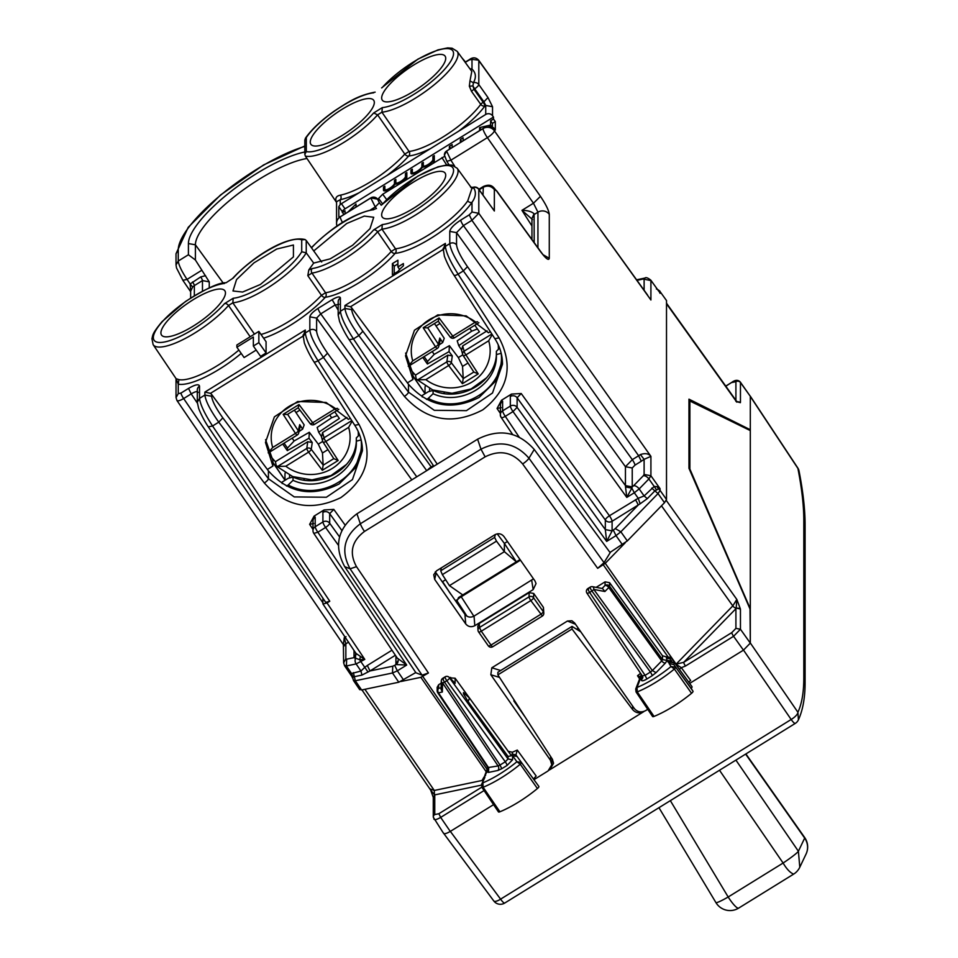 <?xml version="1.0" encoding="UTF-8"?>
<svg xmlns="http://www.w3.org/2000/svg" width="958" height="958" viewBox="0 0 958 958"><rect width="100%" height="100%" fill="white"/><g stroke="black" fill="none" stroke-linecap="round" stroke-linejoin="round"><path stroke-width="1.44" d="M273.497 459.648L272.707 460.139M412.766 373.536L413.557 373.045M299.028 431.531L302.632 429.124L304.177 424.921L294.381 410.144M309.314 432.274L294.118 440.979L287.484 448.057L287.328 450.619L309.003 438.225L309.314 432.274L318.296 444.165L322.475 453.002L327.935 449.625M329.696 414.958L331.66 417.76L317.146 427.436L318.679 432.238L321.337 436.333M331.66 417.76L337.348 415.544M334.749 411.832L339.371 418.442L318.679 432.238M282.706 444.021L287.328 450.619M269.162 453.864A48.283 45.373 180 0 0 275.425 461.708L307.746 441.722L312.236 442.512L309.003 438.225M302.632 429.124L299.722 424.634L298.273 430.753A3.293 0.958 147 0 1 295.471 433.387L272.683 447.482L268.192 452.859M283.137 414.359L299.004 404.551L298.178 407.785L287.412 414.455L283.137 414.359L295.471 433.387A3.293 0.623 -121.7 0 0 297.208 435.052A3.293 0.623 -121.7 0 0 297.279 434.872A3.293 3.054 -166.7 0 0 298.668 433.016L300.117 426.933L299.722 424.634M347.012 417.437L322.595 432.537L321.589 436.728M351.79 420.622L324.032 437.794A3.293 3.102 164.7 0 0 323.038 442.045A3.293 0.958 -33 0 0 323.086 442.129A3.293 0.958 -33 0 0 325.84 441.47A3.293 0.623 58.3 0 1 324.032 437.794L322.595 432.537M323.145 442.201L333.791 458.654L338.174 460.499L325.84 441.47L348.628 427.376L352.149 421.197M322.475 453.002L323.145 465.217L322.319 470.294L338.174 460.499M312.236 442.512L311.266 449.314A3.293 2.994 -171.9 0 0 306.788 448.452A3.293 0.623 58.3 0 0 308.596 452.128L285.807 466.223L277.7 466.438L276.179 465.684L275.425 461.708M287.544 414.347L298.189 407.785L310.045 423.472A3.293 0.922 -37 0 0 310.093 423.58A3.293 0.922 -37 0 0 312.715 422.718A3.293 0.623 -121.7 0 0 314.44 424.394A3.293 0.623 -121.7 0 0 314.523 424.202M298.668 433.016A3.293 3.054 -166.7 0 0 298.273 430.753L287.616 414.323M299.004 404.551L312.715 422.718L335.504 408.635L337.539 408.371M439.087 344.928L442.692 342.521L444.237 338.318L434.441 323.541M449.386 345.67L434.178 354.376L427.543 361.465L427.4 364.016L449.062 351.622L449.386 345.67L458.355 357.562L462.546 366.399L468.007 363.022M469.755 328.366L471.719 331.157L457.206 340.832L458.738 345.634L461.397 349.73M471.719 331.157L477.407 328.941M474.809 325.241L479.443 331.839L458.738 345.634M422.777 357.418L427.4 364.016M409.198 367.225A48.283 45.373 180 0 0 415.497 375.105L447.817 355.119L452.296 355.909L449.062 351.622M442.692 342.521L439.782 338.03L438.333 344.161A3.293 0.958 147 0 1 435.531 346.784L412.742 360.879L408.252 366.255M427.603 327.744L438.249 321.193L427.472 327.852L423.196 327.756L435.531 346.784A3.293 0.623 -121.7 0 0 437.267 348.461A3.293 0.623 -121.7 0 0 437.339 348.269A3.293 3.054 -166.7 0 0 438.74 346.413L440.177 340.329L439.782 338.03M487.083 330.845L462.666 345.934L461.66 350.125M491.849 334.031L464.091 351.191A3.293 3.102 164.7 0 0 463.109 355.442A3.293 0.958 -33 0 0 463.145 355.526A3.293 0.958 -33 0 0 465.899 354.867A3.293 0.623 58.3 0 1 464.091 351.191L462.666 345.934M463.205 355.598L473.851 372.051L478.234 373.895L465.899 354.867L488.688 340.773L492.22 334.593M462.546 366.399L463.217 378.458L462.379 383.703L478.234 373.895M452.296 355.909L451.326 362.723A3.293 2.994 -171.9 0 0 446.859 361.849A3.293 0.623 58.3 0 0 448.655 365.525L425.867 379.619L417.772 379.835L416.239 379.081L415.497 375.105M438.261 321.181L450.104 336.881A3.293 0.922 -37 0 0 450.152 336.976L438.237 321.193L439.063 317.948L452.775 336.126A3.293 0.623 -121.7 0 0 454.511 337.791A3.293 0.623 -121.7 0 0 454.583 337.611M438.74 346.413A3.293 3.054 -166.7 0 0 438.333 344.161L427.687 327.732M486.7 377.727L471.073 388.972L452.02 393.283L432.765 389.966L416.239 379.081M478.892 322.714L454.511 337.791A3.293 3.293 0 0 1 450.152 336.976A3.293 0.922 -37 0 0 452.775 336.126L475.563 322.032L477.599 321.768M604.031 562.645L610.174 552.694L534.241 449.47L528.96 458.211A8.215 2.263 144.3 0 1 522.637 463.947C512.183 451.996 499.681 449.625 485.131 456.846L480.988 449.182C499.573 439.938 515.572 442.955 528.96 458.211L604.031 562.645L597.672 568.334L605.252 563.316L676.132 664.134L683.701 662.337A3.293 0.623 58.3 0 0 685.497 666.026L733.577 636.292L740.45 629.238L750.306 643.105L750.306 609.647L688.97 468.318L688.97 399.163L750.306 429.747L750.306 396.301L740.306 382.05C738.103 379.703 735.289 379.787 731.864 382.314L725.829 386.218M443.398 832.861C443.805 834.31 446.093 833.831 450.272 831.424L493.574 804.648M750.306 643.105L743.444 650.159L689.64 683.413M735.912 401.366L740.45 402.228L736.762 401.701M666.253 500.387L736.822 599.433L740.402 608.977L736.199 608.079L735.912 608.689L735.912 628.376L740.45 629.238L740.45 609.539A3.293 3.09 180 0 0 735.912 608.689L683.701 662.337L731.792 632.603A3.293 0.623 58.3 0 0 733.577 636.292L743.444 650.159M749.539 430.214L750.306 429.747M485.131 456.846L364.483 531.439A8.215 1.545 58.3 0 1 360.34 523.775C343.946 536.169 340.533 551.173 350.101 568.801L422.071 675.162L428.43 672.983L420.849 677.33L400.923 681.497M422.071 675.162L415.94 672.791L344.7 566.657C333.564 545.94 337.647 528.325 356.951 513.787L477.599 439.195C499.453 428.274 518.338 431.699 534.241 449.47M605.252 563.316L625.179 542.839M359.561 434.752L356.316 437.902C357.789 467.348 321.277 489.933 293.016 477.036L288.19 478.317L282.179 482.042L282.179 483.586M304.452 480.102L303.985 479.455M293.016 477.036L293.016 480.329L288.19 484.999C320.726 502.663 365.417 475.024 361.13 439.902L356.316 441.183L356.316 437.902M288.19 484.999L286.502 486.041M433.076 390.433C461.337 403.33 497.861 380.757 496.376 351.299L496.376 354.58L501.19 353.298C505.501 388.421 460.774 416.071 428.262 398.396L433.076 393.726L433.076 390.433L428.262 391.726L422.239 395.438L422.239 396.995M428.262 398.396L426.561 399.438M364.902 689.293L434.285 790.458L434.429 794.661L430.693 790.194L433.267 797.379L434.752 794.889L433.279 797.439M488.053 767.885L437.734 692.718A3.293 0.898 -33.8 0 1 437.686 692.538A3.293 3.09 -0 0 1 437.171 690.886L437.171 687.317L438.656 684.731L441.219 683.138M469.468 698.023L455.11 678.204L449.733 677.881M454.308 682.371L449.541 677.893L508.039 758.964L512.566 759.802L507.069 765.442A3.293 0.623 58.3 0 0 505.297 761.79L508.039 758.964L508.039 756.449L511.237 755.802L511.009 755.144L469.504 698.059L468.127 701.555L508.039 756.449M463.492 692.586L463.492 693.843L463.492 692.586L469.504 698.059M463.492 693.843L468.127 701.555M671.738 661.164L670.121 658.948L671.51 661.056L667.043 660.397L666.409 656.913L662.517 655.763L609.587 582.68L605.073 581.841L596.139 587.362M435.303 571.818L464.941 614.353C467.456 617.287 470.486 617.874 474.042 616.114L533.498 578.836M531.726 580.452L533.163 589.613L474.809 625.694C471.252 627.442 468.211 626.843 465.696 623.886L434.681 579.386L436.046 573.255M533.163 589.613L536.037 583.554L535.019 581.027L503.968 536.552C501.453 533.594 498.423 532.995 494.867 534.756L436.549 570.812L433.734 574.704L434.681 579.386M479.299 623.442L479.479 627.49L529.008 596.87A3.293 0.623 58.3 0 0 530.816 600.57L481.287 631.202L490.999 645.069A3.293 0.934 145 0 1 488.305 645.836L478.593 631.957A3.293 3.293 0 0 1 478.006 630.22A3.293 3.102 -2.5 0 1 479.479 627.49L481.287 631.202A3.293 0.934 145 0 1 478.593 631.957A3.293 0.934 145 0 1 478.545 631.789A3.293 3.102 -2.5 0 1 478.006 630.22L477.826 626.161L479.299 623.442L529.187 592.607L533.738 593.493L543.449 607.42L543.809 613.455A3.293 3.078 -177.6 0 0 543.27 611.647L543.449 607.42M679.366 669.295L681.33 667.69L676.013 664.253L732.798 605.899L736.822 599.433L736.199 608.079A3.293 1.748 44.2 0 1 732.798 605.899L661.487 505.8M736.199 401.522L740.402 402.659M284.969 474.018L285.161 472.881M293.016 480.329C321.277 493.358 357.789 470.785 356.316 441.183L356.316 441.399M496.376 351.299L499.621 348.161M444.512 393.499L444.045 392.852M425.029 387.415L425.22 386.29M433.076 393.726C461.325 406.767 497.873 384.17 496.376 354.58L496.376 354.795M488.388 769.238L486.915 771.825L488.52 772.411L497.897 770.46A3.293 2.623 78.2 0 0 498.076 765.945L500.004 765.047L501.788 768.711L507.069 765.442M443.578 678.683C442.524 678.384 442.836 679.521 444.536 682.12A3.293 0.898 146.2 0 1 442.584 682.97L498.076 765.945L487.885 767.586L488.7 767.909L488.52 772.411M441.075 689.233L442.345 692.011L442.584 682.97A3.293 2.455 -178.5 0 1 441.279 680.958L441.063 689.233M665.439 663.032L667.043 660.397L662.517 659.607L661.727 660.912A3.293 1.748 -135.8 0 0 665.439 663.032L656.05 672.672L652.35 670.552L650.398 672.073A3.293 0.623 -121.7 0 1 652.17 675.725L646.878 678.994L645.105 675.342L642.363 675.917L642.866 677.557L642.543 676.204M646.878 678.994C643.548 680.922 641.716 681.306 641.393 680.144L642.866 677.569M592.523 586.691L602.486 588.535L604.893 591.505L593.828 589.457A3.293 1.832 -79.5 0 0 592.523 586.691A3.293 3.293 0 0 0 590.2 587.122A3.293 0.623 58.3 0 0 591.9 591.002L650.398 672.073L645.105 675.342L589.637 592.403A3.293 0.898 146.2 0 1 586.931 593.146A3.293 0.898 146.2 0 1 586.883 592.978M529.187 592.607L529.008 596.87A3.293 3.078 2.4 0 1 533.558 597.768A3.293 0.934 -35 0 1 530.816 600.57L542.336 615.898A3.293 3.078 -177.6 0 0 543.809 613.455A3.293 3.293 0 0 1 542.252 616.126L492.723 646.746A3.293 0.623 58.3 0 1 490.999 645.069L540.528 614.449A3.293 0.934 145 0 0 543.27 611.647L533.558 597.768L533.738 593.493M441.279 680.946A3.293 3.293 0 0 1 442.836 678.24L445.099 676.839A3.293 0.623 58.3 0 0 446.799 680.719L505.297 761.79L500.004 765.047L444.536 682.12L446.799 680.719A3.293 0.874 144.2 0 0 449.541 677.893A3.293 2.467 -45.6 0 0 449.134 677.294A3.293 3.293 0 0 0 445.075 676.863M588.679 588.966C587.398 588.116 587.709 589.254 589.637 592.403L591.9 591.002A3.293 0.874 144.2 0 0 593.828 589.457L652.35 670.552L661.727 660.912L608.773 587.529L604.893 591.505M575.519 624.257L567.423 621.035L491.825 667.786L490.831 674.731L550.431 760.221L551.784 764.783L548.084 770.939L533.953 779.68M567.423 621.035L571.866 620.748L574.596 622.94L634.232 708.405C637.393 712.093 641.189 712.836 645.62 710.632L647.74 709.327M515.164 701.591L513.895 700.993L513.943 699.711M552.335 759.167L551.988 759.886M688.658 682.06L690.646 680.479L681.33 667.69L685.497 666.026M691.233 688.503L673.833 664.589L674.516 662.637L691.927 686.563A5.964 1.7 145 0 1 692.035 686.91A5.964 1.7 145 0 1 691.233 688.503L692.993 691.185A3.293 0.934 145 0 1 691.544 693.305A49.313 14.095 145 0 1 654.027 716.416A3.293 0.934 145 0 1 652.59 716.524L636.064 691.975A2.754 0.79 145 0 1 636.052 691.963A2.754 0.79 145 0 0 637.262 691.892L654.027 716.416M533.474 779.01L536.157 776.004L517.284 750.066L512.362 752.234L508.039 751.276M538.851 786.41L538.851 786.41A3.293 0.934 145 0 1 537.426 788.518A49.313 14.095 145 0 1 499.908 811.785A3.293 0.934 145 0 1 498.447 811.893L481.922 787.356A2.754 0.79 -35 0 0 481.922 787.356A2.754 0.79 -35 0 0 483.143 787.26A48.774 13.939 -35 0 0 520.242 764.233A2.754 0.79 -35 0 0 521.439 762.472L538.851 786.41L515.919 754.904L517.284 750.066M692.993 691.185L673.821 664.577L669.091 663.523L671.043 666.505L675.582 667.259A2.754 0.79 145 0 1 674.36 669.019L691.544 693.305M675.833 664.445L671.139 657.439L670.121 658.948L666.349 657.954M640.399 676.803L637.513 675.737L639.609 678.875M641.632 674.935L640.124 677.522L641.273 674.384M667.043 660.397L668.325 662.349L669.247 661.703L674.516 662.637M641.393 680.144L641.393 676.12L637.046 687.449A45.481 12.993 145 0 0 671.043 666.505L674.36 669.019A48.774 13.939 145 0 1 637.262 691.892L637.046 687.449L635.705 689.065M666.409 656.913L671.139 657.439M640.555 673.318L637.513 675.737M487.502 768.532L485.622 773.238L486.915 771.777L487.646 767.358M487.466 767.55L486.353 771.693M537.426 788.518L520.242 764.233L516.901 761.73L512.566 755.766L512.362 752.234M512.566 759.802L512.566 755.766L517.033 756.413L515.919 754.904L512.015 753.982M486.915 771.825L485.011 775.585M481.922 787.344L481.575 784.41L484.856 777.429L481.551 784.47M521.439 762.472L516.901 761.73A45.481 12.993 145 0 1 482.904 782.83L483.143 787.26L499.908 811.785M497.885 674.851L552.371 759.215L553.568 763.239L549.868 769.705L643.848 711.59C639.537 713.746 635.801 713.087 632.627 709.591L572.034 628.999L497.885 674.851L497.885 672.265L572.034 626.412L580.835 631.873M750.306 430.585L750.306 608.809L689.88 469.037L689.88 401.007L750.306 430.585L750.306 396.432L797.906 468.414C801.846 488.556 803.81 505.908 803.81 520.457L803.81 677.749C803.81 692.275 801.846 703.783 797.906 712.273A8.215 2.706 145.5 0 1 791.164 719.494A8.215 1.545 58.3 0 0 795.284 723.398A8.215 8.215 0 0 0 798.421 719.865L797.906 712.273L750.306 642.962L750.018 608.989M572.034 628.999L572.034 626.412M688.97 401.582L689.88 401.007M551.964 760.424L552.562 759.538M549.197 770.112L549.868 769.454M670.349 800.649L728.176 896.999A16.442 3.09 58.3 0 0 738.666 908.112A16.442 16.442 0 0 1 715.925 902.592A16.442 1.545 -31 0 0 728.176 896.999L783.105 863.038C786.71 869.098 790.218 872.798 793.631 874.115L793.583 874.151A16.442 16.442 0 0 0 799.798 867.218L799.774 867.265M719.506 770.256L783.105 863.038A16.442 1.353 -34.4 0 0 798.397 851.255L799.798 867.218L806.061 854.045A16.442 16.023 -154.5 0 0 804.672 838.082L798.397 851.255L735.912 760.101M793.583 874.151L738.666 908.112A16.442 3.09 58.3 0 0 738.702 908.076L793.547 874.175M397.905 266.959L397.905 260.217L392.409 263.606L392.409 274.85L397.905 271.461A21.363 6.107 -35 0 1 403.39 265.809L403.39 263.558L397.905 266.959L399.642 269.438M392.409 263.606L394.217 266.192L397.905 263.905M394.217 273.737L394.217 266.192M236.877 347.227L253.355 337.036L253.355 346.042L258.852 342.641L258.852 331.396L236.877 344.976L236.877 347.227L244.11 357.55L256.193 350.077M253.355 346.042L260.588 356.364L266.073 352.963L266.073 341.719L258.852 331.396M266.073 352.963L258.852 342.641M405.617 353.083L412.958 373.812L412.958 379.452L407.437 382.865L408.479 384.278C428.477 406.575 452.044 410.934 479.18 397.378L495.286 381.44L502.327 360.352M490.304 331.636L488.484 332.761L466.187 315.877L437.758 314.895L414.467 330.235L405.521 355.813L412.958 379.452M265.558 439.674L272.898 460.403L272.898 466.055L267.378 469.468L268.42 470.881C288.418 493.166 311.985 497.537 339.12 483.97L355.226 468.043L362.268 446.955M350.245 418.227L348.413 419.364L326.115 402.468L297.698 401.498L274.395 416.838L265.462 442.416L272.898 466.055M338.845 216.963L338.797 206.677L340.258 204.509A3.293 0.934 145 0 1 341.419 203.683L359.118 192.738A55.157 15.759 145 0 1 340.258 199.683L336.557 201.719L336.557 223.322A8.215 7.724 -0 0 1 340.258 216.867L370.806 197.983L375.249 206.964L379.368 202.725L377.536 199.168L370.806 197.887A4.934 4.634 -0 0 1 377.536 199.072L378.59 200.462L378.59 198.462L382.697 194.234L444.548 156.37M444.392 155.088L446.608 151.113L450.883 160.202L446.811 161.303L444.392 154.98A4.934 4.634 -0 0 1 446.608 151.017L483.012 128.504A8.215 7.724 -0 0 1 493.346 129.51L493.346 127.546A8.215 7.724 -0 0 1 494.352 128.695L495.31 130.025L495.31 121.594L492.4 123.39L492.4 128.132M382.314 107.619A47.72 13.64 145 0 0 440.728 73.419A47.72 13.64 145 0 0 440.728 49.433A47.72 13.64 145 0 0 382.314 87.477A3.293 2.048 -138.8 0 0 381.643 87.885L417.856 59.157L438.01 49.876L447.637 47.9L452.092 48.211L457.206 51.361A51.014 14.574 145 0 1 433.375 85.442A51.014 14.574 145 0 1 381.919 112.182L377.596 114.852L373.668 112.96L382.314 107.619L381.919 112.182L409.054 151.46A3.293 2.778 -96.7 0 1 408.707 156.022A55.157 15.759 145 0 1 386.888 175.577L485.73 114.457A4.934 4.634 -0 0 1 492.532 115.75L493.478 117.068L345.036 208.844A3.293 0.934 145 0 0 342.293 211.67L343.754 214.604M381.643 87.885L381.643 87.885A3.293 2.048 -138.8 0 0 381.631 87.908L382.314 87.477M492.532 115.75L492.532 106.733L485.73 105.44L483.898 101.823L483.167 102.267A3.293 0.623 -121.7 0 1 484.94 105.931A3.293 2.419 36 0 1 480.748 104.35A51.876 14.825 145 0 1 409.054 151.46L404.803 154.082L377.596 114.852A51.014 14.574 145 0 1 305.339 156.058L304.824 154.358L306.309 151.568L306.309 137.509A47.72 13.64 145 0 1 373.668 92.818M304.824 154.358L304.824 139.88L306.309 137.509M254.445 334.114L232.83 302.812L228.507 305.482A51.014 14.574 -35 0 1 184.99 338.593A51.014 14.574 -35 0 1 153.136 344.664L151.939 338.689C152.969 335.372 151.508 334.318 162.082 321.613L185.421 301.554C205.982 288.526 219.526 282.263 226.064 282.766L232.543 278.527C249.164 260.121 285.173 234.746 305.051 239.536L301.71 239.871A47.72 13.64 -35 0 0 270.384 249.044A47.72 13.64 -35 0 0 233.213 278.107M250.182 336.749L228.507 305.482A3.293 2.048 -138.8 0 0 224.567 303.59A47.72 13.64 -35 0 1 166.153 341.635A47.72 13.64 -35 0 1 166.153 317.649A47.72 13.64 -35 0 1 224.567 283.46M233.213 298.249A47.72 13.64 -35 0 0 270.384 281.353A47.72 13.64 -35 0 0 301.71 251.774L306.237 252.828A51.014 14.574 -35 0 1 272.814 284.574A51.014 14.574 -35 0 1 232.83 302.812L233.213 298.249L224.567 303.59M312.248 268.539A3.293 2.73 81.5 0 0 311.961 273.09A51.014 14.574 145 0 0 377.596 231.788L381.919 229.118A51.014 14.574 145 0 0 433.375 202.377A51.014 14.574 145 0 0 457.206 168.297L471.899 188.475L467.755 200.833A51.445 14.693 145 0 1 395.522 248.805L391.235 251.451L377.596 231.788A3.293 2.048 41.2 0 0 373.668 229.896A47.72 13.64 145 0 1 312.248 268.539L308.811 269.905L313.685 263.091L306.237 252.828L306.237 240.494L305.051 239.536M471.18 187.505L473.396 187.493L472.953 188.175L473.396 187.493C476.425 191.828 475.958 196.773 471.995 202.33A54.738 15.639 145 0 1 395.151 253.367A3.293 2.802 -96.1 0 0 395.522 248.805L381.919 229.118L382.314 224.555L373.668 229.896M382.314 204.413A3.293 2.048 -138.8 0 0 381.643 204.82L381.643 204.82A3.293 2.048 -138.8 0 0 381.631 204.844L382.314 204.413A47.72 13.64 145 0 1 440.728 166.369A47.72 13.64 145 0 1 440.728 190.367A47.72 13.64 145 0 1 382.314 224.555M311.542 247.787L312.248 247.068A3.293 1.916 -137.4 0 0 311.637 247.415L311.637 247.415A3.293 1.916 -137.4 0 0 311.625 247.439M260.995 334.462A51.732 14.777 -35 0 0 321.445 295.303L325.552 292.765L311.961 273.09L307.817 275.653L308.811 269.905M342.293 212.508L345.036 210.808L345.036 213.814M348.197 211.862L356.017 204.018L356.017 207.024M385.715 190.702L384.948 189.612A5.748 1.641 -35 0 1 384.853 189.277L384.853 186.187L383.487 187.038L384.853 189.001M405.917 178.787L405.45 178.14A7.401 2.108 -35 0 1 395.151 184.068A7.401 2.108 -35 0 1 388.804 189.349A7.401 2.108 -35 0 1 383.607 190.558A7.401 2.108 -35 0 1 383.487 190.127L383.487 187.038M385.296 190.798L385.296 190.091M384.948 189.612A5.748 1.641 -35 0 0 390.134 187.972A5.748 1.641 -35 0 0 394.468 183.337L394.468 180.248L395.846 179.397L395.846 182.487A5.748 1.641 -35 0 0 395.929 182.822A5.748 1.641 -35 0 0 401.127 181.182A5.748 1.641 -35 0 0 405.45 176.547L405.45 173.458L406.827 172.608L406.827 178.224L405.45 179.074L405.45 178.14M405.45 173.458L406.827 175.41M394.468 180.248L395.846 182.212M396.277 184.008L396.277 183.301M433.375 161.806L432.92 161.16L432.92 162.094L434.285 161.243L434.285 155.627L432.92 156.477L434.285 158.429M432.92 161.16A7.401 2.108 -35 0 1 422.622 167.087A7.401 2.108 -35 0 1 416.263 172.368A7.401 2.108 -35 0 1 411.066 173.578A7.401 2.108 -35 0 1 410.946 173.147L410.946 170.057L412.323 169.207L412.323 172.296A5.748 1.641 -35 0 0 412.419 172.632A5.748 1.641 -35 0 0 417.604 170.991A5.748 1.641 -35 0 0 421.927 166.357L421.927 163.267L423.304 162.417L423.304 165.506A5.748 1.641 -35 0 0 423.4 165.842A5.748 1.641 -35 0 0 428.585 164.201A5.748 1.641 -35 0 0 432.92 159.567L432.92 156.477M421.927 163.267L423.304 165.231M423.735 167.027L423.735 166.321M410.946 170.057L412.323 172.021M412.754 173.817L412.754 173.111M490.592 127.797L490.592 125.031L479.611 127.606L481.072 129.701M488.352 127.27L490.592 125.031L492.4 127.618M479.611 127.606L479.611 130.611M490.592 125.031L490.592 120.816L492.4 123.39M490.592 120.816L493.478 119.032L495.31 121.594M460.379 142.502L460.379 139.497L461.852 141.592M460.379 139.497L463.121 137.796L463.121 140.802M449.398 149.292L449.398 146.287L450.859 148.382M449.398 146.287L452.14 144.586L452.14 147.592M370.806 197.887L341.419 216.053A3.293 0.934 145 0 1 340.258 216.664L340.258 216.867A8.215 1.545 -121.7 0 0 342.545 222.579M338.964 217.047L340.258 216.664M306.991 158.513A76.353 21.818 -35 0 0 236.614 194.893A76.353 21.818 -35 0 0 195.396 244.793L188.415 243.56A81.454 23.279 145 0 1 230.579 191.732A81.454 23.279 145 0 1 304.824 151.987M201.719 270.324L187.038 279.401C181.685 271.27 178.751 265.15 178.248 261.043L188.415 254.756L195.396 260.001L209.251 281.88L202.473 280.574A3.293 0.623 58.3 0 0 200.701 276.922L190.151 283.951L187.038 279.401L182.942 280.287M195.396 260.001L195.396 244.793L223.286 283.161M188.415 254.756L188.415 243.56M361.896 443.794L362.423 450.739L352.448 479.599L326.367 497.25L294.238 496.915L268.42 478.725L222.831 417.856C216.005 408.348 212.269 401.151 211.61 396.241L211.61 394.433L267.378 469.468M198.067 392.469C197.635 390.972 195.348 391.451 191.205 393.894L188.534 388.409C195.204 384.553 198.869 383.787 199.515 386.11L199.515 398.372L204.88 395.055C205.683 401.186 210.317 410.216 218.759 422.155L222.831 417.856M354.879 425.268L359.046 424.478L318.044 360.759C310.284 348.413 306.033 339.144 305.303 332.965L303.075 336.917M502.016 357.502L502.483 364.148L492.52 392.996L466.438 410.647L434.297 410.311L408.479 392.121A4.934 1.293 143.2 0 1 404.42 396.42L358.831 335.551C350.377 323.624 345.754 314.583 344.94 308.452L351.682 309.638L351.682 307.841L407.437 382.865M443.255 249.403L445.362 243.416L445.362 246.362C446.105 252.541 450.356 261.809 458.116 274.168L463.361 270.91L467.48 266.683C460.822 257.079 457.182 249.81 456.547 244.901A4.934 4.634 180 0 0 449.769 243.643C450.547 249.787 455.086 258.876 463.361 270.91L626.795 497.406L631.825 488.113L625.526 486.915L626.795 497.406L634.316 492.759L631.825 488.113L632.232 486.892L625.442 485.61L625.526 486.915M471.995 212.017L478.808 213.311L471.911 220.328L469.252 214.843L471.995 212.017L471.995 202.33A3.293 2.515 34.4 0 1 467.755 200.833M634.974 465.145L632.232 467.971L625.442 466.714L632.316 459.66L463.409 225.585L456.547 232.638L449.769 231.393C450.416 228.255 454.08 224.495 460.75 220.101A4.934 0.922 58.3 0 0 463.409 225.585L471.911 220.328L638.627 455.745L632.316 459.66A4.934 0.922 -121.7 0 1 634.974 465.145L641.297 461.241L638.627 455.745L640.399 454.571C645.177 452.954 648.686 453.553 650.913 456.343L478.808 213.311L478.808 189.385A4.934 1.485 -35.7 0 0 478.713 189.085A4.934 4.934 0 0 0 472.977 187.349L470.606 187.181M471.995 59.36L478.653 60.162C475.863 57.288 472.773 57.109 469.372 59.612A4.934 0.922 58.3 0 0 469.252 59.935L471.995 59.36L471.995 69.06C475.958 72.844 476.425 77.382 473.396 82.687L472.953 85.933L473.911 89.238L474.665 88.783A4.934 1.317 -35.3 0 0 478.808 84.579L478.808 60.653L647.644 295.16M426.705 470.653L316.619 318.092L309.841 316.835L309.841 330.163C310.62 336.306 315.158 345.395 323.433 357.43L327.552 353.203C320.894 343.587 317.254 336.33 316.619 331.42A4.934 4.634 180 0 0 309.841 330.163L305.303 332.965L305.303 330.019L204.88 392.097L204.88 395.055L211.61 396.241M437.231 464.151L353.442 338.881C345.503 326.63 341.156 317.421 340.401 311.254L344.94 308.452L344.94 305.506L350.532 306.74L351.682 307.841M338.186 310.164L332.163 299.662C337.168 296.764 339.922 296.19 340.401 297.938A4.934 4.634 180 0 0 338.186 301.806L338.186 315.218M316.619 331.42L316.619 318.092L320.738 313.865L334.833 305.147L338.952 304.285M433.387 465.6L431.208 466.953L320.738 313.865A4.934 0.922 -121.7 0 1 318.08 308.368L332.163 299.662M199.515 386.11A4.934 4.634 180 0 0 197.3 389.99L197.3 402.24L199.515 398.372C200.27 404.527 204.617 413.736 212.556 425.987L218.759 422.155L264.348 483.024A4.934 1.293 -36.8 0 0 268.42 478.725L268.42 470.881M188.534 388.409L180.99 393.067L178.248 393.642L176.032 397.654M197.336 403.067L191.205 393.894L183.661 398.564C179.469 400.959 177.194 401.45 176.811 400.025M359.729 689.7L353.454 680.503L351.562 673.534L346.413 665.966L346.664 659.176L354.029 657.631L359.705 659.727L364.794 659.403L327.013 602.929L329.768 601.229L325.72 602.366L208.497 427.112C208.126 426.573 202.845 419.005 198.665 408.455L197.3 402.324M327.013 602.929L322.978 604.067L355.957 653.38L364.794 659.403L356.125 663.93L346.413 665.966L344.425 665.259M322.894 598.139L322.894 603.791M666.505 300.549L660.074 291.603A4.934 4.634 -0 0 0 658.421 290.166L660.074 293.328L660.074 291.603L666.505 300.549L666.505 499.477L664.493 502.711L627.322 540.923L609.995 552.455M359.597 689.233L361.609 689.988L398.791 682.228L415.772 672.552M478.653 60.162L650.913 299.998L650.913 280.598L643.309 279.006L636.974 280.335M658.541 290.909L650.769 280.107C647.776 277.808 645.86 277.113 645.009 278.048L643.309 279.006M456.547 244.901L456.547 232.638L625.442 466.714L625.442 485.61A4.934 4.634 180 0 0 632.232 486.856L633.597 485.742A4.934 2.623 44.2 0 1 639.166 488.927L648.877 478.952L650.913 475.755L644.111 474.461L644.111 459.349L650.913 456.343L650.913 475.755L660.074 488.676L658.421 488.951A4.934 4.634 -0 0 1 660.074 490.4L658.038 493.586L664.493 502.711M641.297 461.241L644.111 459.349L640.399 454.571M346.664 659.176L345.85 658.876L343.635 662.888M344.425 645.848C342.868 645.884 343.347 645.177 345.85 643.752L344.257 637.681L343.371 644.59L176.931 400.468M355.669 652.781L355.466 658.565A4.934 3.928 78.2 0 0 356.125 663.93L360.962 671.031L361.932 675.103L369.992 670.959L392.744 666.205L392.493 672.995L398.791 682.228M353.37 672.624L354.352 676.683L353.167 677.15L351.562 673.534L360.962 671.031L364.782 667.343L360.974 661.762A4.934 0.922 58.3 0 1 359.705 659.727L360.388 656.721M354.867 658.218L356.196 653.799M354.029 650.494L354.029 657.631L356.244 653.955M361.609 689.988L355.322 680.755L353.334 680.048M491.909 128.432L493.346 127.546M446.608 151.017L483.012 128.6A8.215 7.724 -0 0 1 494.352 130.755L494.352 128.695M531.953 218.4L534.085 213.742C531.558 211.526 527.523 210.389 521.954 210.341L532.516 219.562M190.642 291.232L192.618 287.041L190.151 283.951L190.642 291.687L183.014 280.55L176.523 267.953L176.032 265.031M478.713 189.085L494.352 210.999L478.808 189.385A4.934 4.634 180 0 0 473.396 187.493M491.981 207.539L494.352 210.999L494.352 189.54C491.191 185.912 487.406 185.193 483.012 187.385L479.192 189.744M492.532 106.733L487.993 97.56L478.808 84.579A4.934 4.634 180 0 0 473.396 82.687L469.959 80.999L469.336 86.196L471.492 91.333L480.748 104.35A3.293 0.874 -35.4 0 1 483.167 102.267L473.911 89.238L471.492 91.333M493.478 119.032L493.478 117.068M263.594 338.186A55.013 15.723 145 0 0 325.277 297.315A54.738 15.639 145 0 0 395.151 253.367A3.293 2.024 41.5 0 1 391.235 251.451A51.445 14.693 145 0 1 325.552 292.765A3.293 2.718 -99 0 1 325.277 297.315L325.277 297.315A3.293 1.904 42.7 0 1 321.445 295.303L307.817 275.653M306.237 240.494L321.684 262.013M176.128 378.829L178.248 384.17L178.93 379.619A51.732 14.777 -35 0 0 238.865 350.077M176.931 400.48L176.032 397.522L176.021 378.661L178.93 379.619M305.339 156.058L336.557 202.461M359.118 192.738L386.888 175.577M340.258 204.509L340.258 199.683A3.293 2.635 78.4 0 0 340.437 195.157C336.21 195.911 334.881 198.294 336.45 202.306M471.791 71.395L469.959 80.999M469.336 86.196L472.953 85.933A4.934 0.922 -121.7 0 0 474.665 88.783L483.898 101.823L487.993 97.56M470.558 69.706L471.995 69.06A54.738 15.639 145 0 0 469.887 68.772M431.651 467.612A4.934 0.922 -121.7 0 0 431.208 466.953A4.934 1.317 -35.8 0 0 427.591 470.115M315.194 517.152L314.056 516.146L324.055 509.955L333.803 509.405L329.684 513.644A4.934 4.634 180 0 0 322.906 512.386L322.906 521.978A4.934 0.922 58.3 0 0 325.576 527.463A4.934 1.317 -35.8 0 0 329.684 523.236A4.934 4.634 180 0 0 322.906 521.978L315.194 526.744A4.934 4.634 180 0 0 312.979 530.612A4.934 4.934 0 0 0 313.817 533.366L317.864 532.229A4.934 0.922 -121.7 0 1 315.194 526.744L315.194 517.152A4.934 4.634 180 0 0 312.979 521.02L312.979 530.612M313.745 523.499L309.626 524.361L312.979 529.379M314.056 516.146L309.626 524.361M501.477 400.264L502.615 401.27L502.615 410.862L510.327 406.096L510.327 396.504L511.476 394.073L501.477 400.264L497.046 408.479L501.166 407.617M502.615 401.27A4.934 4.634 180 0 0 500.399 405.138L500.399 414.73A4.934 4.634 -0 0 0 501.166 417.209A4.934 1.341 -33.8 0 0 501.226 417.472A4.934 1.341 -33.8 0 0 505.285 416.347L512.997 411.581L517.116 407.354L517.116 397.762L521.224 393.522L609.432 515.763L638.22 498.268L640.136 503.8L647.297 498.663L654.877 490.867L658.421 488.951L657.116 486.688L654.182 486.424L656.386 489.67M510.327 396.504A4.934 4.634 -0 0 1 517.116 397.762L605.324 520.002A4.934 1.317 144.2 0 1 609.432 515.763A4.934 0.922 -121.7 0 1 612.102 521.26L640.136 503.8M511.476 394.073L521.224 393.522M647.297 498.663L644.135 495.945L638.22 498.268L634.316 492.759L639.166 488.927L644.135 495.945L654.182 486.424L648.877 478.952A4.934 2.623 44.2 0 0 643.309 475.755L644.111 474.461M666.505 499.477L660.074 490.4L660.074 488.676L657.116 486.688M627.322 540.923L620.856 531.798L615.287 528.612L612.102 530.912L605.324 529.594L517.116 407.354A4.934 4.634 -0 0 0 510.327 406.096A4.934 0.922 -121.7 0 0 512.997 411.581L606.665 541.402L605.324 529.594L612.102 530.912L606.665 541.402L616.006 535.63L622.46 544.743M615.287 528.612L638.052 505.213A4.934 0.922 58.3 0 0 635.382 499.729M353.167 677.15L352.58 678.06L353.167 677.15M352.304 677.09L344.545 665.702L343.635 662.744L343.383 644.602M397.39 658.182L406.695 665.044L395.941 664.565L394.696 665.331L397.354 670.828L392.493 672.995L355.322 680.755L354.352 676.683L361.932 675.103M397.75 658.817L313.805 533.355M351.514 675.63L352.58 678.06M395.355 655.272L369.992 670.959L367.321 665.463L364.782 667.343L368.04 672.037M398.145 660.481L398.157 660.637A4.934 4.634 -0 0 1 395.929 664.505L398.145 660.421M656.386 288.993L657.116 289.208M445.721 175.266A38.356 10.957 145 0 1 416.934 206.126A38.356 10.957 145 0 1 382.302 217.119A38.356 10.957 145 0 1 381.655 214.891A38.356 10.957 145 0 1 410.611 183.924A38.356 10.957 145 0 1 445.135 173.135A38.356 10.957 145 0 1 445.721 175.266M313.685 263.091L330.211 258.852L352.664 245.224L370.016 228.651L373.728 217.274L364.315 216.089L346.688 223.513L313.685 250.996M293.423 245.008L293.423 256.888L260.348 284.502L242.59 292.046L232.974 290.981L236.53 279.592L254.002 262.839L276.718 249.032L293.423 245.008M160.908 332.881A38.643 11.041 -35 0 0 161.567 335.132A38.643 11.041 -35 0 0 196.45 324.055A38.643 11.041 -35 0 0 225.465 292.968A38.643 11.041 -35 0 0 224.867 290.813A38.643 11.041 -35 0 0 190.091 301.686A38.643 11.041 -35 0 0 160.908 332.881M374.327 102.482A38.356 10.957 145 0 1 345.527 133.342A38.356 10.957 145 0 1 310.907 144.335A38.356 10.957 145 0 1 310.248 142.107A38.356 10.957 145 0 1 339.204 111.14A38.356 10.957 145 0 1 373.728 100.339A38.356 10.957 145 0 1 374.327 102.482M445.721 58.33A38.356 10.957 145 0 1 416.934 89.19A38.356 10.957 145 0 1 382.302 100.183A38.356 10.957 145 0 1 381.655 97.956A38.356 10.957 145 0 1 410.611 66.988A38.356 10.957 145 0 1 445.135 56.187A38.356 10.957 145 0 1 445.721 58.33M211.61 394.433L210.473 393.343L204.88 392.097M303.195 336.007L305.303 330.019M450.799 594.247L442.584 581.614L445.65 579.722M507.441 541.51L504.375 543.414L516.35 561.819L458.535 597.564L456.391 602.187M520.026 559.544L516.35 561.819L504.375 551.676L496.495 541.15L494.627 537.438L495.322 534.492M497.226 533.857L504.375 543.414L504.375 551.676L449.446 585.637L442.356 574.62L440.692 570.788L441.315 567.866M449.446 585.637L462.774 594.954M442.584 581.614L449.721 592.715M273.317 459.445L272.551 459.912M412.611 373.309L413.377 372.842M296.106 412.479L299.926 410.108M292.154 438.177L294.118 440.979M318.296 444.165L322.738 441.41M284.071 443.183L287.484 448.057M323.157 465.205L333.767 458.642M307.746 441.722L306.788 448.452L277.7 466.438M323.145 465.061L311.266 449.314A3.293 0.922 143 0 1 308.596 452.128L322.319 470.294M285.807 466.223A39.446 37.075 180 0 0 345.491 454.834A39.446 37.075 180 0 0 348.628 427.376M358.292 435.986A47.66 44.786 180 0 0 358.184 431.435M335.504 408.635A39.446 37.075 180 0 0 275.82 420.023A39.446 37.075 180 0 0 272.683 447.482M436.165 325.876L439.985 323.517M432.226 351.574L434.178 354.376M458.355 357.562L462.798 354.819M424.131 356.58L427.543 361.465M463.217 378.602L473.839 372.039L463.145 355.526A3.293 3.293 0 0 1 462.69 354.448M447.817 355.119L446.859 361.849L417.772 379.835M463.217 378.458L451.326 362.723A3.293 0.922 143 0 1 448.655 365.525L462.379 383.703M423.196 327.756L439.063 317.948M425.867 379.619A39.446 37.075 180 0 0 485.55 368.231A39.446 37.075 180 0 0 488.688 340.773M498.364 349.383A47.66 44.786 180 0 0 498.244 344.832M475.563 322.032A39.446 37.075 180 0 0 415.892 333.42A39.446 37.075 180 0 0 412.742 360.879M433.806 818.827C434.202 820.276 436.489 819.797 440.668 817.402L450.272 831.424M740.45 402.228L740.45 382.529L750.306 396.301M666.505 303.782L736.822 402.156M735.912 400.324L735.912 381.679A3.293 3.09 180 0 1 740.45 382.529L740.306 382.062M430.274 788.973L434.285 790.458L482.413 780.411M433.279 797.463L433.279 817.15A3.293 3.09 -0 0 1 434.752 814.575L434.752 794.889L481.395 785.141M484.077 790.554L440.668 817.402L438.872 813.713L481.802 787.165M434.752 814.575L438.872 813.713M522.637 463.947L597.672 568.334M356.951 513.787L360.34 523.775L480.988 449.182L477.599 439.195M364.483 531.439C351.67 541.138 348.999 552.886 356.496 566.669L350.101 568.801L344.7 566.657M356.496 566.669L428.43 672.983M488.7 767.909L438.477 692.814A3.293 0.898 -33.8 0 1 437.734 692.718A3.293 3.293 0 0 1 438.656 688.311L438.656 684.731M450.583 677.354L450.583 678.719M441.111 687.796L438.656 688.311A3.293 2.623 -101.8 0 0 438.477 692.814L442.345 692.011M455.11 678.204L455.11 683.353M605.073 581.841L605.073 585.41A3.293 3.09 -0 0 1 609.587 586.248L608.773 587.529A3.293 1.748 -135.8 0 0 605.073 585.41L602.103 588.463M662.517 655.763L662.517 659.607L609.587 586.248L609.587 582.68M474.042 616.114L474.809 625.694M464.941 614.353L465.696 623.886M731.792 632.603L735.912 628.376M735.912 381.679L731.792 382.529M420.849 677.33L486.161 771.693M289.579 475.24L289.579 477.958M429.639 388.637L429.639 391.355M497.897 770.46L501.788 768.711M656.05 672.672L652.17 675.725M492.735 646.734A3.293 3.293 0 0 1 488.305 645.836A3.293 0.934 145 0 1 488.257 645.668M500.699 670.516L491.825 667.786M499.549 677.426L490.831 674.731M576.56 629.214L578.249 628.173M550.587 756.461L550.431 760.221M525.224 717.183L513.895 700.993M669.091 663.523L670.097 662.146L668.325 662.349M603.312 564.849L667.882 656.697M422.789 676.456L486.664 768.747M484.856 777.429L483.862 777.285L485.634 775.297M483.862 777.285L482.377 779.956M670.097 662.146L674.612 662.984M632.627 709.591L632.627 706.094M743.516 650.111L791.164 719.494L500.591 899.155A8.215 2.658 143.4 0 1 493.789 900.963A8.215 8.215 0 0 0 504.71 903.059L795.284 723.398M450.332 831.376L500.591 899.155A8.215 1.545 58.3 0 0 504.71 903.059M799.056 471.073A8.215 7.197 -11 0 0 799.032 470.965L799.032 470.965A8.215 7.197 -11 0 0 797.906 468.414A8.215 2.036 -33.5 0 0 797.822 468.007L750.294 396.157M797.822 468.007A8.215 8.215 0 0 1 799.032 470.965C803.043 491.454 805.067 509.333 805.091 524.577A8.215 7.724 180 0 0 803.81 520.457M805.091 682.048A8.215 7.724 180 0 0 805.091 681.88L805.091 681.88A8.215 7.724 180 0 0 803.81 677.749M806.061 854.045A16.442 16.442 0 0 0 804.672 837.531A16.442 2.335 144.9 0 1 804.672 838.082L745.635 754.102M370.59 209.85L375.249 206.964L376.47 208.593M176.021 264.923L176.021 253.726L178.248 249.846L178.248 261.043L176.032 264.911M272.898 462.558L284.969 480.197M412.958 376.051L425.029 393.69M373.668 112.96A47.72 13.64 145 0 1 306.309 151.568M301.71 251.774L301.71 239.871M312.248 247.068A47.72 13.64 145 0 1 373.668 209.754M383.487 190.127L383.954 190.81M405.45 176.547L406.695 178.308M394.468 183.337L395.067 184.199M432.92 159.567L434.154 161.327M421.927 166.357L422.526 167.219M410.946 173.147L411.425 173.829M341.419 203.683L345.036 208.844M338.797 206.677L342.293 211.67M359.046 424.478C373.991 453.601 367.92 477.982 340.82 497.621C311.326 511.788 285.831 506.926 264.348 483.024M411.796 479.886L323.433 357.43L318.044 360.759A4.934 1.365 147.2 0 1 313.949 361.813L354.939 425.532C359.897 433.315 362.387 441.722 362.435 450.739M408.479 384.278L408.479 392.121L362.89 331.252C356.065 321.744 352.328 314.547 351.682 309.638M349.323 339.743L353.442 338.881L358.831 335.551L362.89 331.252M404.42 396.42C426.753 420.969 452.883 425.436 482.784 409.844C508.327 389.978 513.763 365.992 499.106 337.875L494.939 338.665M499.106 337.875L458.116 274.168A4.934 1.365 -32.8 0 1 454.008 275.209A4.934 1.365 -32.8 0 1 453.948 274.958M449.769 231.393L449.769 243.643L445.362 246.362L443.147 250.313M460.75 220.101L469.252 214.843M465.396 62.066L462.738 58.953M465.253 62.414L469.252 59.935M178.248 249.846A93.633 26.752 145 0 1 222.292 193.815A93.633 26.752 145 0 1 304.824 146.418M340.401 297.938L340.401 311.254L338.186 315.122L339.527 321.301C343.694 331.827 348.975 339.431 349.383 340.006L433.83 466.259M309.841 316.835C310.332 314.487 313.074 311.661 318.08 308.368M329.768 601.229L212.556 425.987L208.437 426.849M322.894 602.786L183.661 398.564A4.934 0.922 -121.7 0 1 180.99 393.067M644.111 290.25L644.111 279.305M633.597 485.742L643.309 475.755M625.442 485.598L467.48 266.683M632.232 467.971L632.232 486.856M348.676 642.171L345.85 643.752L345.85 658.876M346.006 636.675L344.257 637.681M651.727 488.149L658.038 493.586L620.856 531.798L616.006 535.63L613.348 530.145M403.641 680.048L397.354 670.828L406.695 665.044L317.864 532.229L325.576 527.463L338.39 545.234M394.696 665.331L392.744 666.205M454.631 166.081L450.883 160.202L487.371 137.641A8.215 1.545 58.3 0 1 483.012 128.6L483.012 128.504M483.012 195.061L483.323 186.523L478.856 189.289M494.352 189.54L496.831 191.049C493.873 188.702 492.4 182.595 483.323 186.523M549.281 214.341A8.215 7.724 180 0 0 537.941 212.185L533.462 203.228L540.444 196.342C545.832 204.317 548.778 210.317 549.281 214.341L549.281 258.277C548.778 260.899 545.832 258.648 540.444 251.511L496.998 191.564M540.444 251.511A8.215 2.599 -35.9 0 0 540.276 250.996L496.831 191.037M549.281 258.277L543.402 254.912M531.965 218.376L534.181 214.508L537.941 212.185L537.941 247.763M540.444 196.342L494.352 130.755A8.215 2.06 -35.1 0 1 487.371 137.641L533.462 203.228L521.954 210.341L531.953 226.004M534.181 242.578L534.085 213.742M194.342 295.723L194.342 285.604L202.473 280.574L202.473 291.124M192.618 287.041L194.342 285.604A3.293 0.623 58.3 0 0 192.57 281.951M200.701 276.922L205.575 275.664M209.251 287.831L209.251 281.88M485.73 114.457L485.73 105.44L483.898 101.823M178.248 393.642L178.248 384.17A55.013 15.723 145 0 0 241.212 353.418M430.525 148.586A55.157 15.759 145 0 1 408.707 156.022A3.293 2 -138.2 0 1 404.803 154.082A51.876 14.825 145 0 1 340.437 195.157M485.67 105.476L484.94 105.931A55.157 15.759 145 0 1 458.295 131.426M416.754 476.809L327.552 353.203M333.803 509.405L345.06 525.008M339.563 536.923L329.684 523.236L329.684 513.644L341.874 530.528M324.055 509.955L322.906 512.386M497.046 408.479L500.399 413.497M519.116 437.028L505.285 416.347A4.934 0.922 58.3 0 1 502.615 410.862A4.934 4.634 -0 0 0 501.238 417.484M612.102 530.852L612.102 521.26A4.934 4.634 -0 0 1 605.324 520.002L605.324 529.594M395.929 664.505L395.929 656.146M367.321 665.463L391.978 650.219M381.248 205.252L379.368 202.725M382.553 203.803L378.59 198.462M386.649 199.539L382.697 194.234M446.608 164.908L441.937 157.603M443.135 249.475L350.532 306.74M445.362 243.416L344.94 305.506M303.075 336.078L210.473 393.343M456.571 599.971A4.934 4.634 180 0 0 457.038 600.917L457.038 603.121M520.457 560.167L461.229 596.786A4.934 0.922 -121.7 0 0 460.786 596.175M466.989 616.222L457.038 600.917A4.934 1.485 147 0 1 461.229 596.786L473.863 616.222M440.692 570.788L494.627 537.438M442.356 574.62L496.495 541.15M321.217 435.902L322.666 441.207M322.63 441.051A3.293 3.293 0 0 0 323.086 442.129L333.791 458.654M298.178 407.797L310.093 423.58A3.293 3.293 0 0 0 314.44 424.394L338.821 409.317M268.935 452.535L297.208 435.052A3.293 3.293 0 0 0 298.716 432.824M346.628 464.331L331.013 475.575L311.961 479.886L292.693 476.569L276.455 466.163M358.687 435.603L359.022 433.387M461.289 349.299L462.726 354.604M408.994 365.932L437.267 348.461A3.293 3.293 0 0 0 438.776 346.221M498.747 348.999L499.094 346.796M433.279 817.162L443.53 833.304M361.944 689.916L430.525 789.895M666.505 303.219L736.534 401.198M731.864 382.314L725.745 386.11M284.969 473.923L284.969 480.317M425.029 387.331L425.029 393.714M454.451 682.503L449.134 677.294M590.2 587.122L587.937 588.523A3.293 3.293 0 0 0 586.931 593.146L642.411 676.085M552.036 758.7L551.784 764.783M636.052 691.963L635.741 688.982L640.124 677.522M485.622 773.238L484.676 775.872M482.988 781.86L482.377 779.872L485.023 775.585M443.817 833.556L493.789 900.963M805.091 524.589L805.091 681.88C805.187 697.113 802.96 709.782 798.421 719.865M715.925 902.592L658.96 807.69M804.672 837.531L745.899 753.934M336.557 223.322A8.215 8.215 0 0 0 337.048 226.124M272.898 462.403L284.969 480.042M412.958 375.883L425.029 393.522M375.153 92.136L375.153 92.136C357.418 95.477 347.814 102.326 334.522 110.912C321.229 120.325 311.47 129.498 305.267 138.431M226.052 282.766L232.543 278.527M457.206 168.297L452.092 165.147L447.637 164.836L438.01 166.812L417.856 176.092L381.643 204.82M375.153 209.072L375.153 209.072C349.155 214.185 328.055 231.297 311.637 247.415L311.434 247.631M396.696 183.9L395.929 182.822M424.154 166.92L423.4 165.842M413.173 173.721L412.419 172.632M313.949 361.813C313.577 361.262 308.38 353.502 304.333 342.856L303.075 334.953M502.495 364.148C502.447 355.119 499.956 346.712 495.011 338.928L454.008 275.209C453.637 274.659 448.416 266.863 444.392 256.217L443.135 248.35M465.504 62.007L461.924 57.839M465.121 62.234L469.372 59.612M176.021 253.726L188.211 227.333L220.484 195.025L263.582 164.944L304.824 145.963M645.009 278.048L636.603 279.808M356.328 654.254L355.981 653.404M543.952 255.918L540.276 250.996M531.953 218.376L531.953 239.524M190.642 298.046L190.642 291.124M153.136 344.664L176.212 378.865M457.206 51.361L471.863 71.503M512.65 434.549L501.226 417.472M659.918 291.124L657.308 289.208M650.769 280.107L658.709 291.148M449.051 164.812L446.811 161.303"/></g></svg>
